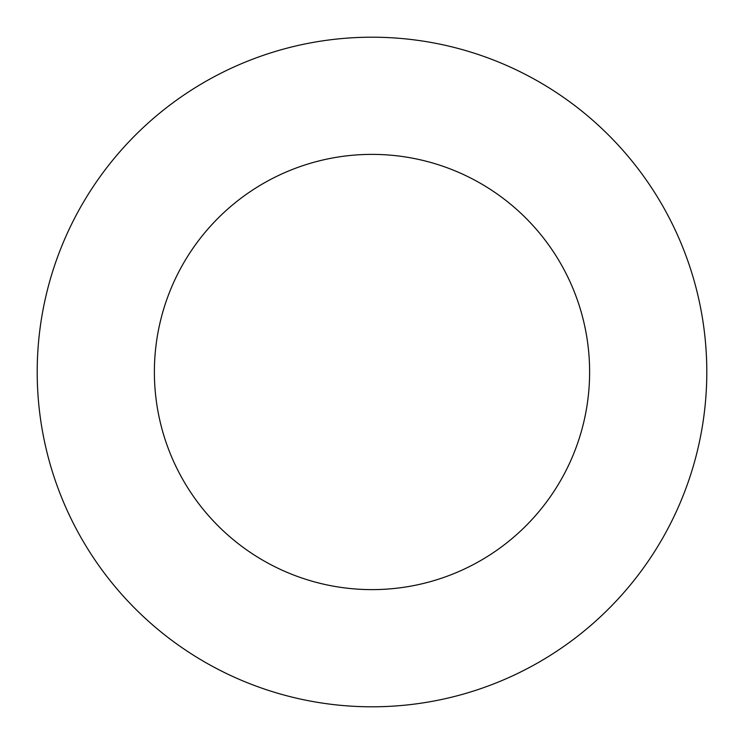 <?xml version="1.0" encoding="UTF-8"?>
<svg xmlns="http://www.w3.org/2000/svg" width="744" height="744" viewBox="0 0 744 744"><rect width="100%" height="100%" fill="white"/><g stroke="black" fill="none" stroke-linecap="round" stroke-linejoin="round"><path stroke-width="1.12" d="M372 706.8A334.8 334.8 0 0 0 706.8 372A334.8 334.8 0 0 0 372 37.2A334.8 334.8 0 0 0 37.2 372A334.8 334.8 0 0 0 372 706.8M372 589.62A217.62 217.62 0 0 0 589.62 372A217.62 217.62 0 0 0 372 154.38A217.62 217.62 0 0 0 154.38 372A217.62 217.62 0 0 0 372 589.62"/></g></svg>
